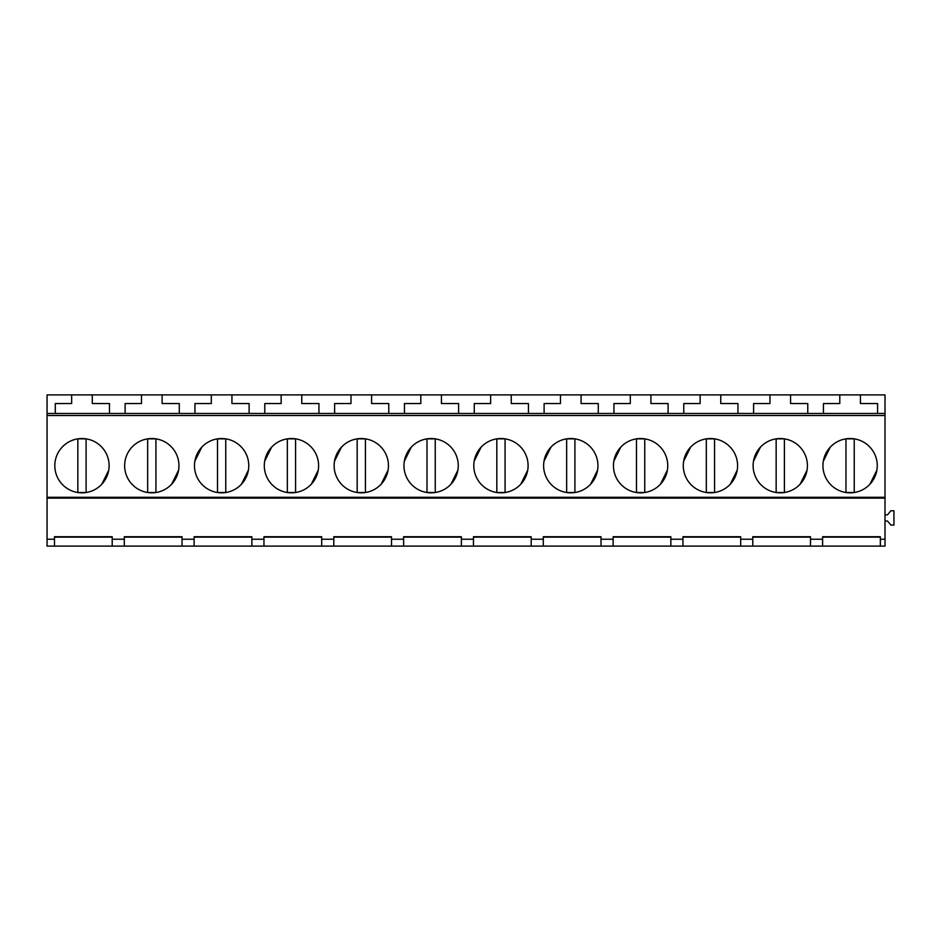 <?xml version="1.0" encoding="UTF-8"?>
<svg xmlns="http://www.w3.org/2000/svg" width="941" height="941" viewBox="0 0 941 941"><rect width="100%" height="100%" fill="white"/><g stroke="black" fill="none" stroke-linecap="round" stroke-linejoin="round"><path stroke-width="1.41" d="M77.844 492.519L77.844 438.859L86.09 438.859L86.102 492.519L77.844 492.519M101.804 484.227L108.744 470.182M147.666 492.519L147.666 438.859L155.924 438.859L155.935 492.519L147.666 492.519M171.638 484.227L178.567 470.182M201.786 447.151L194.858 461.196M225.746 492.519L217.5 492.519L217.5 438.859L225.746 438.859L225.758 492.519M241.461 484.227L248.4 470.182M47.05 413.475L55.296 413.475L55.296 403.56L71.657 403.56L71.657 394.891L47.05 394.891L47.05 546.109L54.472 546.109L54.472 537.123L112.202 537.123M54.472 546.109L194.128 546.109L194.128 537.123L251.87 537.123M194.128 546.109L885.01 546.109L885.01 539.228L880.341 539.228L880.341 536.735L822.61 536.735L822.61 539.228L822.61 537.123L880.341 537.123M47.05 539.228L54.472 539.228L54.472 536.735L112.202 536.735L112.202 539.228L124.306 539.228L124.306 537.123L182.036 537.123M182.036 546.109L182.036 536.735L124.306 536.735L124.306 546.109M182.036 539.228L194.128 539.228L194.128 536.735L251.87 536.735L251.87 539.228L263.962 539.228L263.962 537.123L321.693 537.123M321.693 546.109L321.693 536.735L263.962 536.735L263.962 546.109M321.693 539.228L333.796 539.228L333.796 537.123L391.527 537.123M391.527 546.109L391.527 536.735L333.796 536.735L333.796 546.109M391.527 539.228L403.63 539.228L403.63 537.123L461.361 537.123M461.361 546.109L461.361 536.735L403.63 536.735L403.63 546.109M461.361 539.228L473.452 539.228L473.452 537.123L531.195 537.123M531.195 546.109L531.195 536.735L473.452 536.735L473.452 546.109M531.195 539.228L543.286 539.228L543.286 537.123L601.017 537.123M601.017 546.109L601.017 536.735L543.286 536.735L543.286 546.109M601.017 539.228L613.12 539.228L613.12 537.123L670.851 537.123M670.851 546.109L670.851 536.735L613.12 536.735L613.12 546.109M670.851 539.228L682.943 539.228L682.943 537.123L740.685 537.123M740.685 546.109L740.685 536.735L682.943 536.735L682.943 546.109M740.685 539.228L752.776 539.228L752.776 537.123L810.507 537.123M810.507 546.109L810.507 536.735L752.776 536.735L752.776 546.109M810.507 539.228L822.61 539.228L822.61 546.109M47.05 498.13L885.01 498.13L885.01 539.228M47.05 497.307L885.01 497.307L885.01 498.13M47.05 415.51L885.01 415.51L885.01 497.307M734.262 452.668A27.148 27.148 0 0 0 697.422 441.858A27.148 27.148 0 0 0 686.612 478.71A27.148 27.148 0 0 0 723.453 489.508A27.148 27.148 0 0 0 734.262 452.668M804.096 452.668A27.148 27.148 0 0 0 767.256 441.858A27.148 27.148 0 0 0 756.446 478.71A27.148 27.148 0 0 0 793.287 489.508A27.148 27.148 0 0 0 804.096 452.668M616.778 478.71A27.148 27.148 0 0 0 653.619 489.508A27.148 27.148 0 0 0 664.428 452.668A27.148 27.148 0 0 0 627.588 441.858A27.148 27.148 0 0 0 616.778 478.71M315.282 452.668A27.148 27.148 0 0 0 278.442 441.858A27.148 27.148 0 0 0 267.632 478.71A27.148 27.148 0 0 0 304.472 489.508A27.148 27.148 0 0 0 315.282 452.668M385.116 452.668A27.148 27.148 0 0 0 348.276 441.858A27.148 27.148 0 0 0 337.466 478.71A27.148 27.148 0 0 0 374.306 489.508A27.148 27.148 0 0 0 385.116 452.668M105.792 452.668A27.148 27.148 0 0 0 68.952 441.858A27.148 27.148 0 0 0 58.142 478.71A27.148 27.148 0 0 0 94.982 489.508A27.148 27.148 0 0 0 105.792 452.668M245.448 452.668A27.148 27.148 0 0 0 208.608 441.858A27.148 27.148 0 0 0 197.798 478.71A27.148 27.148 0 0 0 234.638 489.508A27.148 27.148 0 0 0 245.448 452.668M175.626 452.668A27.148 27.148 0 0 0 138.786 441.858A27.148 27.148 0 0 0 127.976 478.71A27.148 27.148 0 0 0 164.816 489.508A27.148 27.148 0 0 0 175.626 452.668M454.938 452.668A27.148 27.148 0 0 0 418.098 441.858A27.148 27.148 0 0 0 407.288 478.71A27.148 27.148 0 0 0 444.128 489.508A27.148 27.148 0 0 0 454.938 452.668M546.956 478.71A27.148 27.148 0 0 0 583.796 489.508A27.148 27.148 0 0 0 594.606 452.668A27.148 27.148 0 0 0 557.766 441.858A27.148 27.148 0 0 0 546.956 478.71M477.122 478.71A27.148 27.148 0 0 0 513.962 489.508A27.148 27.148 0 0 0 524.772 452.668A27.148 27.148 0 0 0 487.932 441.858A27.148 27.148 0 0 0 477.122 478.71M873.93 452.668A27.148 27.148 0 0 0 837.078 441.858A27.148 27.148 0 0 0 826.28 478.71A27.148 27.148 0 0 0 863.12 489.508A27.148 27.148 0 0 0 873.93 452.668M55.296 413.475L885.01 413.475L885.01 415.51M71.657 394.891L885.01 394.891L885.01 413.475M112.202 546.109L112.202 539.228M251.87 546.109L251.87 539.228M281.147 394.891L281.147 403.56L264.786 403.56L264.786 413.475M231.933 394.891L231.933 403.56L249.118 403.56L249.118 413.475M162.111 394.891L162.111 403.56L179.284 403.56L179.284 413.475M211.313 394.891L211.313 403.56L194.963 403.56L194.963 413.475M141.491 394.891L141.491 403.56L125.129 403.56L125.129 413.475M92.277 394.891L92.277 403.56L109.462 403.56L109.462 413.475M271.62 447.151L264.68 461.196M287.334 492.519L287.334 438.859L295.58 438.859L295.592 492.519L287.334 492.519M311.295 484.227L318.234 470.182M341.454 447.151L334.514 461.196M357.168 492.519L357.168 438.859L365.414 438.859L365.426 492.519L357.168 492.519M381.129 484.227L388.057 470.182M411.276 447.151L404.348 461.196M435.236 492.519L426.991 492.519L426.991 438.859L435.236 438.859L435.26 492.519M450.951 484.227L457.891 470.182M490.637 394.891L490.637 403.56L474.276 403.56L474.276 413.475M441.423 394.891L441.423 403.56L458.608 403.56L458.608 413.475M371.601 394.891L371.601 403.56L388.774 403.56L388.774 413.475M420.803 394.891L420.803 403.56L404.454 403.56L404.454 413.475M350.981 394.891L350.981 403.56L334.62 403.56L334.62 413.475M301.767 394.891L301.767 403.56L318.952 403.56L318.952 413.475M481.11 447.151L474.17 461.196M496.824 492.519L496.824 438.859L505.07 438.859L505.082 492.519L496.824 492.519M520.785 484.227L527.725 470.182M550.944 447.151L544.004 461.196M566.658 492.519L566.658 438.859L574.904 438.859L574.916 492.519L566.658 492.519M590.619 484.227L597.547 470.182M620.766 447.151L613.838 461.196M636.481 492.519L636.481 438.859L644.738 438.859L644.75 492.519L636.481 492.519M660.453 484.227L667.381 470.182M700.128 394.891L700.128 403.56L683.766 403.56L683.766 413.475M650.913 394.891L650.913 403.56L668.098 403.56L668.098 413.475M581.091 394.891L581.091 403.56L598.276 403.56L598.276 413.475M630.294 394.891L630.294 403.56L613.944 403.56L613.944 413.475M560.471 394.891L560.471 403.56L544.11 403.56L544.11 413.475M511.257 394.891L511.257 403.56L528.442 403.56L528.442 413.475M690.6 447.151L683.66 461.196M706.315 492.519L706.315 438.859L714.56 438.859L714.572 492.519L706.315 492.519M730.275 484.227L737.215 470.182M760.434 447.151L753.494 461.196M776.149 492.519L776.149 438.859L784.394 438.859L784.406 492.519L776.149 492.519M800.109 484.227L807.049 470.182M830.256 447.151L823.328 461.196M845.971 492.519L845.971 438.859L854.228 438.859L854.24 492.519L845.971 492.519M869.943 484.227L876.871 470.182M885.01 514.833L887.492 514.833L890.892 510.775L893.95 510.775L893.95 525.078L890.892 525.078L887.492 521.02L885.01 521.02M880.341 546.109L880.341 539.228M860.415 394.891L860.415 403.56L877.588 403.56L877.588 413.475M790.581 394.891L790.581 403.56L807.766 403.56L807.766 413.475M839.795 394.891L839.795 403.56L823.434 403.56L823.434 413.475M769.961 394.891L769.961 403.56L753.6 403.56L753.6 413.475M720.747 394.891L720.747 403.56L737.932 403.56L737.932 413.475"/></g></svg>
